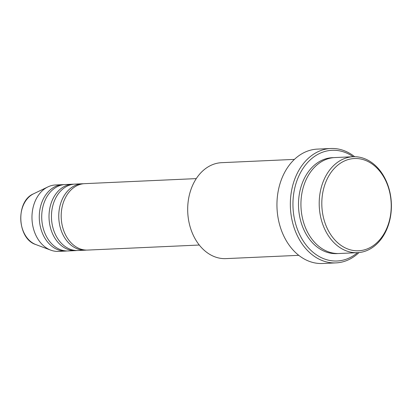 <?xml version="1.0" encoding="UTF-8"?>
<svg xmlns="http://www.w3.org/2000/svg" width="412" height="412" viewBox="0 0 412 412"><rect width="100%" height="100%" fill="white"/><g stroke="black" fill="none" stroke-linecap="round" stroke-linejoin="round"><path stroke-width="0.62" d="M196.282 178.612L84.687 183.654A33.243 24.977 87.4 0 0 61.192 216.455A33.243 24.977 87.4 0 0 85.377 250.038A33.243 24.977 87.4 0 0 87.689 250.074L199.284 245.032M83.471 183.747A33.243 24.977 87.4 0 0 82.251 183.762A33.243 24.977 87.4 0 0 58.756 216.568A33.243 24.977 87.4 0 0 82.941 250.146A33.243 24.977 87.4 0 0 85.253 250.187A33.243 24.977 87.4 0 0 86.469 250.089M82.251 183.762L74.943 184.097A33.243 24.977 87.4 0 0 51.454 216.897A33.243 24.977 87.4 0 0 75.633 250.475A33.243 24.977 87.4 0 0 77.945 250.517L85.253 250.187M73.727 184.19A33.243 24.977 87.4 0 0 72.507 184.205A33.243 24.977 87.4 0 0 49.018 217.006A33.243 24.977 87.4 0 0 73.197 250.589A33.243 24.977 87.4 0 0 75.509 250.625A33.243 24.977 87.4 0 0 76.725 250.532M72.507 184.205L65.204 184.535A33.243 24.977 87.4 0 0 41.71 217.335A33.243 24.977 87.4 0 0 65.894 250.918A33.243 24.977 87.4 0 0 68.201 250.954L75.509 250.625M63.989 184.627A33.243 24.977 87.4 0 0 62.768 184.643A33.243 24.977 87.4 0 0 39.274 217.443A33.243 24.977 87.4 0 0 63.458 251.026A33.243 24.977 87.4 0 0 65.771 251.068A33.243 24.977 87.4 0 0 66.986 250.97M355.391 250.723A46.17 34.685 87.4 0 0 391.215 207.354A46.17 34.685 87.4 0 0 357.642 158.579A46.17 34.685 87.4 0 0 321.824 201.952A46.17 34.685 87.4 0 0 355.391 250.723M356.473 156.792A48.019 36.076 -92.6 0 1 391.4 205.3A48.019 36.076 -92.6 0 1 357.467 252.68A48.019 36.076 -92.6 0 1 354.129 252.623A48.019 36.076 -92.6 0 1 319.202 204.115A48.019 36.076 -92.6 0 1 353.136 156.735A48.019 36.076 -92.6 0 1 356.473 156.792M294.42 159.387L221.62 162.678A48.019 36.076 87.4 0 0 187.687 210.058A48.019 36.076 87.4 0 0 222.619 258.566A48.019 36.076 87.4 0 0 225.956 258.618L298.752 255.332M353.177 156.735A55.409 41.627 87.4 0 0 335.95 150.354A55.409 41.627 87.4 0 0 292.963 202.4A55.409 41.627 87.4 0 0 333.246 260.93A55.409 41.627 87.4 0 0 357.513 252.674M358.996 252.566A57.253 43.013 -92.6 0 1 335.965 262.892A57.253 43.013 -92.6 0 1 331.984 262.825A57.253 43.013 -92.6 0 1 290.342 204.991A57.253 43.013 -92.6 0 1 330.8 148.5A57.253 43.013 -92.6 0 1 334.776 148.567A57.253 43.013 -92.6 0 1 354.665 156.709M353.136 156.735L334.868 157.564A48.019 36.076 87.4 0 0 300.935 204.939A48.019 36.076 87.4 0 0 335.862 253.447A48.019 36.076 87.4 0 0 339.2 253.504L357.467 252.68M330.8 148.5L317.405 149.108A57.253 43.013 87.4 0 0 276.946 205.598A57.253 43.013 87.4 0 0 318.589 263.433A57.253 43.013 87.4 0 0 322.57 263.5L335.965 262.892M62.768 184.643L55.46 184.973A33.243 24.977 87.4 0 0 47.921 186.899A33.243 24.977 87.4 0 0 32.012 219.313A33.243 24.977 87.4 0 0 50.779 250.156A33.243 24.977 87.4 0 0 56.15 251.356A33.243 24.977 87.4 0 0 58.463 251.397L65.771 251.068M337.984 253.529A48.019 36.076 -92.6 0 1 333.426 253.56A48.019 36.076 -92.6 0 1 298.494 204.239A48.019 36.076 -92.6 0 1 333.653 157.647M47.921 186.899L33.563 193.805A26.682 20.044 87.4 0 0 20.791 219.817A26.682 20.044 87.4 0 0 35.854 244.573L50.779 250.156M33.563 193.805C15.383 201.19 17.088 238.862 35.854 244.573"/></g></svg>
